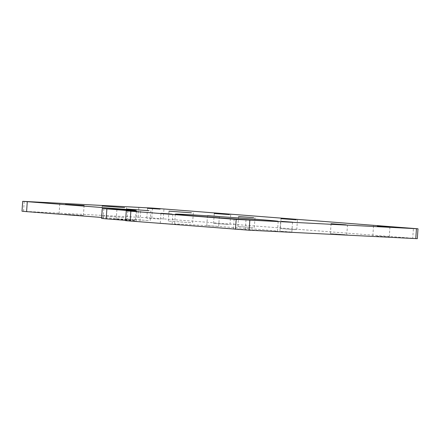 <?xml version="1.0" encoding="UTF-8"?>
<svg xmlns="http://www.w3.org/2000/svg" width="440" height="440" viewBox="0 0 440 440"><rect width="100%" height="100%" fill="white"/><g stroke="black" fill="none" stroke-linecap="round" stroke-linejoin="round"><path stroke-width="0.33" stroke-dasharray="2.2 1.65" d="M417.307 238.678L412.726 238.255L413.418 228.365M22 211.211L151.816 217.976L412.726 238.255M101.602 218.422L135.432 220.099L101.673 217.47M135.432 220.099L136.125 210.21M125.582 220.677L136.235 221.177L125.609 220.352M136.235 221.177L136.923 211.288M198.457 226.232A51.552 0.632 4 0 0 269.451 231A51.552 0.632 4 0 0 277.481 231.226A51.552 0.632 4 0 0 253.644 229.026A51.552 0.632 4 0 0 182.655 224.257A51.552 0.632 4 0 0 174.625 224.032A51.552 0.632 4 0 0 198.457 226.232M64.73 214.247L83.418 215.43L64.73 214.247M148.286 220.561L125.857 218.917L148.286 220.561M190.74 222.712L168.311 221.062L190.74 222.712M123.97 217.525L101.541 215.875L123.97 217.525M134.459 220.55L116.221 219.395L134.459 220.55M253.028 227.541L237.892 226.424L253.028 227.541M345.521 234.729L330.385 233.613L345.521 234.729M159.423 218.994L146.812 218.196L159.423 218.994M376.64 236.115L389.257 236.913L376.64 236.115M295.482 229.686L280.346 228.575L295.482 229.686M228.712 224.499L213.576 223.388L228.712 224.499M217.734 226.353L206.795 225.549L217.734 226.353M280.896 231.259L291.841 232.067L280.896 231.259M234.372 228.905L245.311 229.713L234.372 228.905M171.21 223.999L160.264 223.196L171.21 223.999M151.816 217.976L152.51 208.087M138.166 217.058L138.853 207.169M23.546 211.255L24.233 201.366M103.147 218.46L103.84 208.571M127.127 220.715L127.82 210.826M278.173 221.337L277.481 231.226M175.318 214.143L174.625 224.032M84.112 205.535L83.418 215.43M59.78 203.836L59.092 213.725M150.876 210.727L150.189 220.616M126.55 209.028L125.857 218.917M193.331 212.878L192.638 222.767M168.999 211.173L168.311 221.062M126.561 207.686L125.873 217.575M102.234 205.986L101.541 215.875M116.913 209.506L116.221 219.395M140.651 211.167L139.959 221.056M255.002 217.685L254.309 227.573M238.585 216.535L237.892 226.424M347.495 224.873L346.803 234.762M331.078 223.724L330.385 233.613M147.505 208.307L146.812 218.196M163.922 209.457L163.229 219.346M389.945 227.024L389.257 236.913M373.527 225.874L372.84 235.763M297.451 219.835L296.764 229.724M281.034 218.686L280.346 228.575M230.687 214.643L229.994 224.532M214.269 213.494L213.576 223.388M219.351 216.486L218.664 226.38M207.482 215.661L206.795 225.549M280.66 221.348L279.972 231.237M292.529 222.178L291.841 232.067M234.135 218.994L233.442 228.882M246.004 219.819L245.311 229.713M172.827 214.132L172.134 224.021M160.958 213.301L160.264 223.196"/><path stroke-width="0.66" d="M126.275 210.788L125.582 220.677L249.145 230.203L417.307 238.678L418 228.789L152.51 208.087L22.693 201.322L136.125 210.21L102.295 208.532L136.923 211.288L126.275 210.788L130.862 211.206L236.181 219.395L418 228.789M22.693 201.322L22 211.211L26.582 211.635L27.275 201.746M101.673 217.47L26.582 211.635M102.295 208.532L101.602 218.422L106.189 218.845L106.882 208.956M125.609 220.352L106.189 218.845M199.149 216.343A51.552 0.632 4 0 0 270.144 221.111A51.552 0.632 4 0 0 278.173 221.337A51.552 0.632 4 0 0 254.337 219.137A51.552 0.632 4 0 0 183.348 214.368A51.552 0.632 4 0 0 175.318 214.143A51.552 0.632 4 0 0 199.149 216.343M65.417 204.358L84.112 205.535L65.417 204.358M148.979 210.672L126.55 209.028L148.979 210.672M191.433 212.823L168.999 211.173L191.433 212.823M124.663 207.631L102.234 205.986L124.663 207.631M135.151 210.661L116.913 209.506L135.151 210.661M253.721 217.652L238.585 216.535L253.721 217.652M346.214 224.84L331.078 223.724L346.214 224.84M160.116 209.105L147.505 208.307L160.116 209.105M377.333 226.226L389.945 227.024L377.333 226.226M296.17 219.797L281.034 218.686L296.17 219.797M229.405 214.61L214.269 213.494L229.405 214.61M218.427 216.464L207.482 215.661L218.427 216.464M281.589 221.37L292.529 222.178L281.589 221.37M235.059 219.016L246.004 219.819L235.059 219.016M171.897 214.11L160.958 213.301L171.897 214.11M415.767 238.634L416.455 228.745M130.168 221.1L130.862 211.206M235.488 229.284L236.181 219.395M249.145 230.203L249.832 220.314"/></g></svg>
